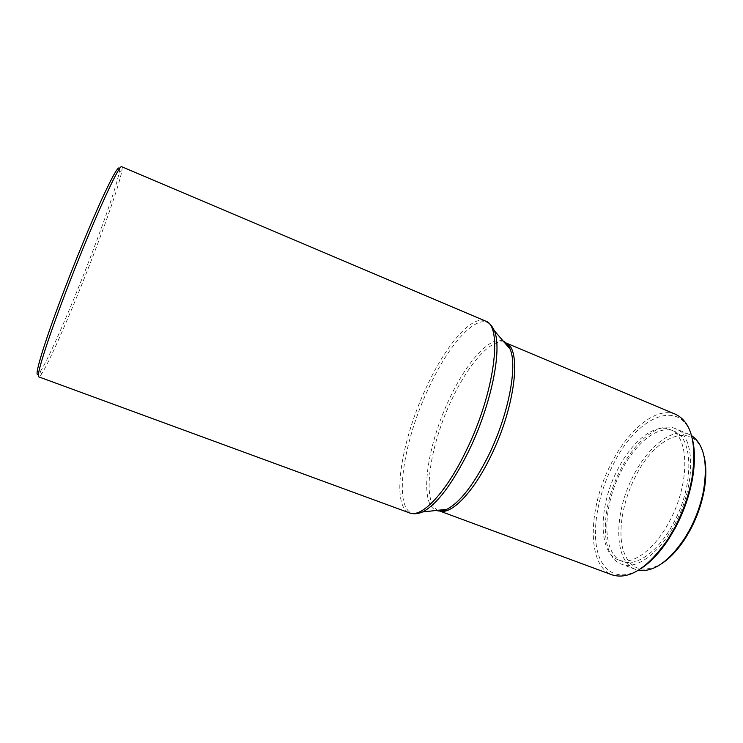 <?xml version="1.0" encoding="UTF-8"?>
<svg xmlns="http://www.w3.org/2000/svg" width="743" height="743" viewBox="0 0 743 743"><rect width="100%" height="100%" fill="white"/><g stroke="black" fill="none" stroke-linecap="round" stroke-linejoin="round"><path stroke-width="0.56" stroke-dasharray="3.71 2.79" d="M704.085 456.397C695.504 419.368 656.06 434.739 635.822 475.891C623.312 499.863 617.842 529.137 622.764 548.659C629.024 569.305 641.998 574.293 661.707 563.631M691.575 435.621L689.049 434.339C672.629 427.225 648.537 446.153 633.881 474.768C613.737 511.955 613.133 561.643 635.646 569.454L638.367 570.243M674.44 524.781C696.488 485.142 695.476 434.943 675.146 428.535C659.106 421.587 635.302 440.738 620.674 469.492C600.585 506.856 599.527 556.553 621.538 564.169C635.822 570.169 658.957 554.018 674.44 524.781M673.242 523.546C694.38 485.513 693.442 437.311 673.892 431.144C658.521 424.485 635.674 442.819 621.603 470.449C602.276 506.382 601.301 554.129 622.402 561.411C636.147 567.188 658.391 551.631 673.242 523.546M669.146 521.948C690.275 483.86 689.467 435.658 670.037 429.538C654.769 422.925 632.005 441.323 617.944 468.982C598.626 504.971 597.53 552.708 618.492 559.943C632.144 565.692 654.304 550.071 669.146 521.948M692.337 438.686C682.037 395.88 636.742 416.145 613.356 464.245C598.839 492.423 592.06 526.564 597.093 549.727C602.109 572.807 619.616 582.168 641.014 568.525M675.712 414.353C656.691 406.096 628.634 429.185 611.452 463.14C587.945 507.116 586.246 565.841 612.251 574.915M121.787 166.776C122.27 167.008 122.298 168.345 121.871 170.779C119.929 182.081 108.32 216.083 94.017 253.428C74.523 304.491 50.208 360.894 41.552 373.998C40.196 376.069 39.258 377.026 38.747 376.859M119.53 168.81L119.279 171.744C117.468 182.806 106.119 216.259 92.048 253.029C72.888 303.302 48.889 358.785 40.317 371.519L38.497 373.831M504.283 342.3C490.956 338.214 468.257 364.395 451.93 399.279C429.816 444.908 421.105 502.287 437.887 510.292M503.355 341.213C490.213 335.362 466.595 362.138 449.719 398.285C426.965 445.224 418.355 504.358 436.457 510.441M489.711 323.864C476.449 313.026 448.623 344.733 428.822 387.762C402.4 442.791 392.22 512.326 414.65 513.775M485.411 321.013C471.387 314.865 445.456 345.913 426.621 386.769C401.331 439.717 390.391 506.271 409.56 512.921M689.049 434.339L675.146 428.535M673.892 431.144L670.037 429.538M119.279 171.744L121.871 170.779M40.317 371.519L41.552 373.998M622.402 561.411L618.492 559.943M635.646 569.454L621.538 564.169"/><path stroke-width="1.11" d="M661.707 563.631C670.205 558.039 678.183 549.458 685.622 537.886L690.006 530.4C696.683 517.955 701.327 504.999 703.937 491.541C706.426 478 706.472 466.288 704.085 456.397M638.367 570.243C653.273 572.509 668.719 561.838 684.73 538.229L689.225 530.548C696.07 517.778 700.844 504.488 703.528 490.677C707.986 462.508 704.002 444.156 691.575 435.621M641.014 568.525C650.645 562.275 659.83 552.532 668.57 539.307L675.164 528.171C683.616 512.28 689.383 495.841 692.467 478.845C695.132 463.214 695.086 449.831 692.337 438.686M439.707 511.035L612.251 574.915C629.089 579.986 647.534 568.256 667.604 539.706L674.338 528.319C682.975 512.076 688.872 495.265 692.03 477.888C696.915 443.339 691.473 422.163 675.712 414.353L506.122 343.006M64.78 294.739C90.052 227.878 119.799 162.076 121.787 166.776L485.411 321.013C503.095 325.183 494.857 392.527 466.195 450.667C445.939 493.046 421.448 518.28 409.56 512.921L38.747 376.859C35.915 376.97 46.363 343.117 64.78 294.739M38.497 373.831C33.156 379.654 43.066 345.755 62.941 293.466C75.721 259.781 90.887 223.058 101.912 198.966C113.14 174.726 119.019 164.677 119.53 168.81M439.875 511.035C451.465 514.685 473.198 492.646 490.547 456.769C515.205 407.452 521.93 349.117 506.243 343.117M436.457 510.441C439.354 511.5 442.772 511.128 446.701 509.336C459.778 502.714 473.625 484.947 488.253 456.035C508.398 415.43 517.871 365.983 510.07 349.024C508.881 345.579 507.293 343.452 505.314 342.662L504.283 342.3M437.887 510.292L438.89 510.729C440.878 511.5 443.478 511.035 446.701 509.336L422.683 511.936C436.763 504.553 452.06 484.38 468.554 451.419C491.309 405.074 502.528 349.024 494.318 330.7L489.711 323.864M485.411 321.013C489.21 322.648 492.182 325.88 494.318 330.7L510.07 349.024C508.426 345.021 506.187 342.421 503.355 341.213M414.65 513.775L422.683 511.936C417.826 513.998 413.452 514.323 409.56 512.921M703.937 491.541L703.528 490.677M692.467 478.845L692.03 477.888M668.57 539.307L667.604 539.706M685.622 537.886L684.73 538.229"/></g></svg>
